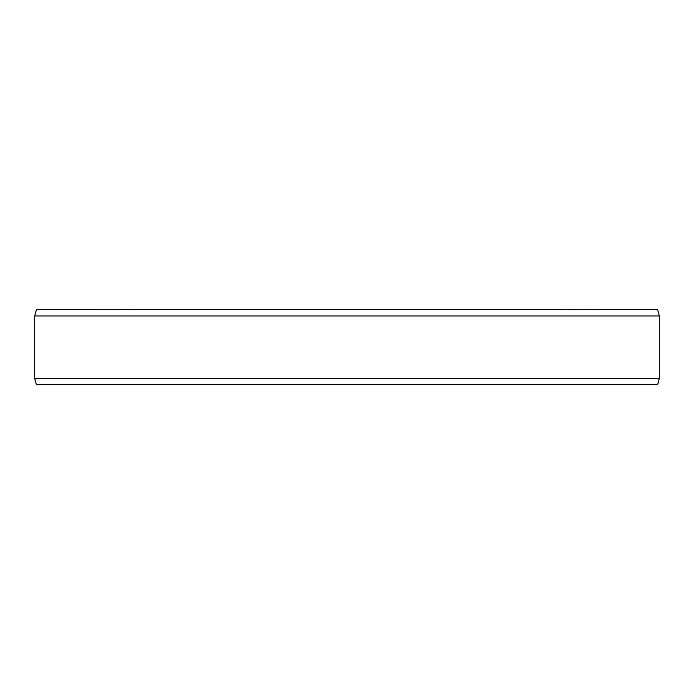 <?xml version="1.0" encoding="UTF-8"?>
<svg xmlns="http://www.w3.org/2000/svg" width="694" height="694" viewBox="0 0 694 694"><rect width="100%" height="100%" fill="white"/><g stroke="black" fill="none" stroke-linecap="round" stroke-linejoin="round"><path stroke-width="1.04" d="M547.956 309.741L594.775 309.741M99.225 309.741L132.936 309.741M594.689 309.741L594.689 309.307M594.437 309.741L594.437 309.307M594.376 309.741L594.376 309.307M594.047 309.741L594.047 309.307M593.058 309.741L593.058 309.307M592.45 309.741L592.45 309.307M589.119 309.741L589.119 309.307M591.852 309.741L591.852 309.307M587.133 309.741L587.133 309.307M585.129 309.741L585.129 309.307M584.955 309.741L584.955 309.307M583.958 309.741L583.958 309.307M583.012 309.741L583.012 309.307M581.798 309.741L581.798 309.307M579.802 309.741L579.802 309.307M578.614 309.741L578.614 309.307M578.952 309.741L578.952 309.307M577.477 309.741L577.477 309.307M576.393 309.741L576.393 309.307M575.074 309.741L575.074 309.307M573.313 309.741L573.313 309.307M571.743 309.741L571.743 309.307M566.512 309.741L566.512 309.307M564.942 309.741L564.942 309.307M99.485 309.741L99.485 309.307M99.424 309.741L99.424 309.307M102.096 309.741L102.096 309.307M100.734 309.741L100.734 309.307M100.144 309.741L100.144 309.307M103.12 309.741L103.12 309.307M102.356 309.741L102.356 309.307M107.466 309.741L107.466 309.307M108.021 309.741L108.021 309.307M104.889 309.741L104.889 309.307M104.343 309.741L104.343 309.307M110.667 309.741L110.667 309.307M109.982 309.741L109.982 309.307M111.873 309.741L111.873 309.307M132.719 309.741L132.719 309.307M131.747 309.741L131.747 309.307M130.368 309.741L130.368 309.307M129.605 309.741L129.605 309.307M127.956 309.741L127.956 309.307M126.551 309.741L126.551 309.307M118.631 309.741L118.631 309.307M116.731 309.741L116.731 309.307M659.3 315.987L34.7 315.987L36.374 309.741L657.626 309.741L659.3 315.987L659.3 378.447L657.626 384.693L36.374 384.693L34.7 378.447L659.3 378.447M34.7 315.987L34.7 378.447"/></g></svg>

